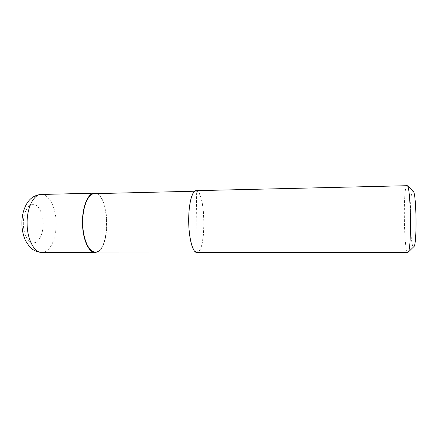 <?xml version="1.0" encoding="UTF-8"?>
<svg xmlns="http://www.w3.org/2000/svg" width="438" height="438" viewBox="0 0 438 438"><rect width="100%" height="100%" fill="white"/><g stroke="black" fill="none" stroke-linecap="round" stroke-linejoin="round"><path stroke-width="0.33" stroke-dasharray="2.19 1.64" d="M96.568 193.607C109.768 198.118 110.371 247.163 97.291 251.998M197.199 251.905L196.75 251.959C192.846 252.2 189.013 238.288 188.833 221.666C188.603 205.05 192.09 191.045 196 191.187L196.344 191.209C205.668 191.795 206.49 250.591 197.199 251.905M94.351 193.662L94.898 193.678C109.801 194.072 110.655 250.706 95.791 251.949L95.073 251.998M406.979 185.493L406.831 185.531C403.004 186.61 403.759 250.843 407.614 252.37L407.805 252.43M195.978 190.672L196.339 190.694C205.811 191.329 206.643 251.045 197.209 252.419L196.744 252.474M413.083 191.028L412.755 190.973C409.201 191.488 409.837 245.91 413.406 246.791L413.773 246.747M197.209 252.419L196.339 190.694M41.188 194.472L41.862 194.483C49.625 194.828 56.069 208.45 56.157 223.112C56.529 237.774 50.523 251.702 42.782 252.452L41.906 252.507M33.868 242.833C28.601 243.577 23.4 234.549 23.345 223.851C23.132 213.153 27.955 204.009 33.255 204.332C38.555 204.497 43.039 213.405 43.159 223.336C43.417 233.251 39.163 242.526 33.868 242.833M196 191.187L194.587 191.22M196.75 251.959L195.337 251.959"/><path stroke-width="0.66" d="M97.291 251.998L95.057 252.496C88.717 252.726 82.629 239.175 82.464 222.98C82.224 206.791 87.978 193.092 94.323 193.169L96.568 193.607M195.337 251.959L95.073 251.998C88.837 252.228 82.848 238.896 82.694 222.98C82.453 207.064 88.109 193.591 94.351 193.662L194.587 191.22M407.805 252.43L408.156 252.222C411.709 250.344 410.932 187.486 407.329 185.696L195.978 190.672C192.003 190.525 188.455 204.76 188.69 221.666C188.871 238.579 192.775 252.721 196.744 252.474L407.805 252.43M413.773 246.747L413.899 246.621C417.135 244.705 416.494 192.988 413.215 191.149L413.083 191.028M95.057 252.496L41.906 252.507C34.465 252.923 27.216 239.619 27.118 223.878C26.702 207.99 33.666 194.226 41.188 194.472L94.323 193.169M41.906 252.507C35.166 252.107 30.567 248.127 29.384 246.534L25.661 240.884C23.285 235.836 22.031 230.18 21.9 223.906C21.812 215.288 23.8 207.973 27.868 201.962C30.408 198.836 30.14 199.328 31.826 197.866C34.597 195.841 37.717 194.707 41.188 194.472M413.215 191.149L407.329 185.696M413.899 246.621L408.156 252.222"/></g></svg>
